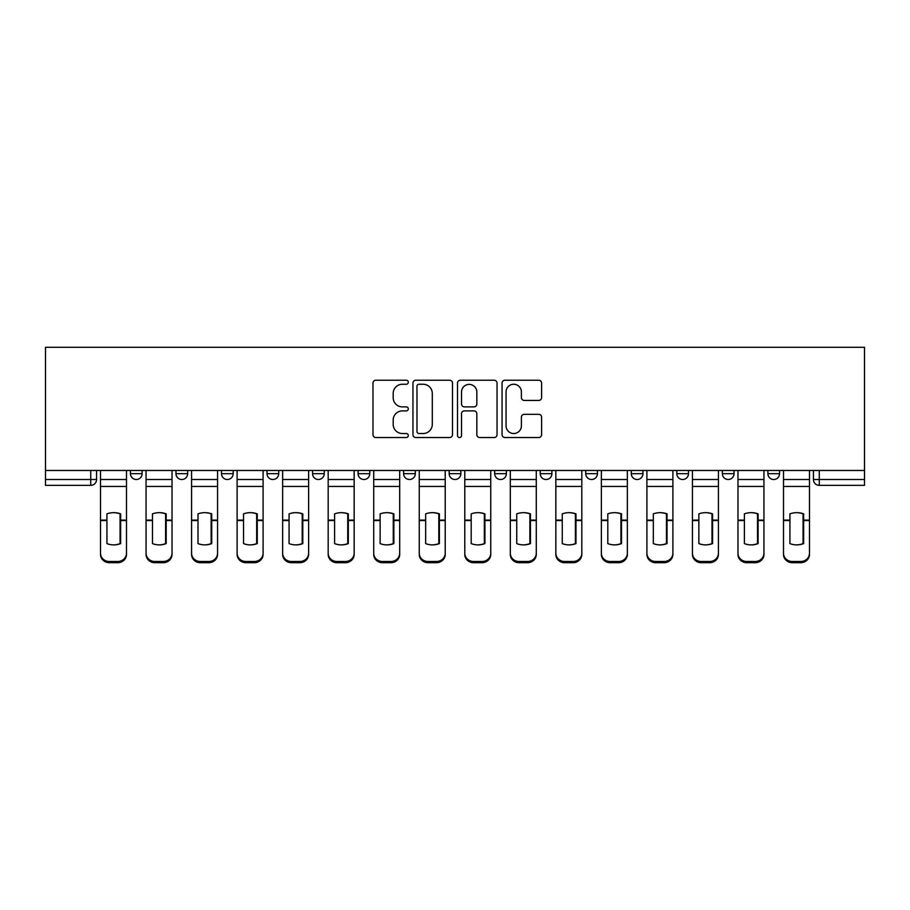 <?xml version="1.0" encoding="UTF-8"?>
<svg xmlns="http://www.w3.org/2000/svg" width="910" height="910" viewBox="0 0 910 910"><rect width="100%" height="100%" fill="white"/><g stroke="black" fill="none" stroke-linecap="round" stroke-linejoin="round"><path stroke-width="1.36" d="M408.306 382.245A2.002 2.002 0 0 0 406.292 380.232L375.853 380.232A2.866 2.866 0 0 0 372.986 383.099L372.986 434.673A2.866 2.866 0 0 0 375.853 437.528L406.292 437.528A2.002 2.002 0 0 0 408.306 435.526A2.002 2.002 0 0 0 406.292 433.524L402.357 433.524A9.168 9.168 0 0 1 393.188 424.356L393.188 420.056A9.168 9.168 0 0 1 402.357 410.888L406.292 410.888A2.002 2.002 0 0 0 408.306 408.886A2.002 2.002 0 0 0 406.292 406.884L402.357 406.884A9.168 9.168 0 0 1 393.188 397.715L393.188 393.416A9.168 9.168 0 0 1 402.357 384.248L406.292 384.248A2.002 2.002 0 0 0 408.306 382.245M631.29 470.47L631.29 473.678L642.972 473.678A5.835 5.835 0 0 1 637.125 479.513A5.835 5.835 0 0 1 631.29 473.678L631.29 470.47M494.699 470.47L494.699 473.678L506.37 473.678A5.835 5.835 0 0 1 500.534 479.513A5.835 5.835 0 0 1 494.699 473.678L494.699 470.47M403.63 470.47L403.63 473.678L415.301 473.678A5.835 5.835 0 0 1 409.466 479.513A5.835 5.835 0 0 1 403.63 473.678L403.63 470.47M358.096 470.47L358.096 473.678L369.767 473.678A5.835 5.835 0 0 1 363.932 479.513A5.835 5.835 0 0 1 358.096 473.678L358.096 470.47M267.028 470.47L267.028 473.678L278.71 473.678A5.835 5.835 0 0 1 272.875 479.513A5.835 5.835 0 0 1 267.028 473.678L267.028 470.47M538.731 400.434A2.866 2.866 0 0 0 541.598 397.568L541.598 383.099A2.866 2.866 0 0 0 538.731 380.232L504.925 380.232A2.866 2.866 0 0 0 502.058 383.099L502.058 434.673A2.866 2.866 0 0 0 504.925 437.528L538.731 437.528A2.866 2.866 0 0 0 541.598 434.673L541.598 417.189A2.866 2.866 0 0 0 538.731 414.323L524.262 414.323A2.866 2.866 0 0 0 521.396 417.189L521.396 425.857A7.667 7.667 0 0 1 513.729 433.524A7.667 7.667 0 0 1 506.062 425.857L506.062 391.914A7.667 7.667 0 0 1 513.729 384.248A7.667 7.667 0 0 1 521.396 391.914L521.396 397.568A2.866 2.866 0 0 0 524.262 400.434L538.731 400.434M864.5 470.47L45.5 470.47L45.5 347.301L864.5 347.301L864.5 485.36L819.262 485.36A5.835 5.835 0 0 1 813.426 479.513L864.5 479.513M452.498 383.099A2.866 2.866 0 0 0 449.631 380.232L415.825 380.232A2.866 2.866 0 0 0 412.958 383.099L412.958 434.673A2.866 2.866 0 0 0 415.825 437.528L449.631 437.528A2.866 2.866 0 0 0 452.498 434.673L452.498 383.099M460.369 380.232L494.175 380.232A2.866 2.866 0 0 1 497.042 383.099L497.042 434.673A2.866 2.866 0 0 1 494.175 437.528L479.707 437.528A2.866 2.866 0 0 1 476.84 434.673L476.84 413.754A2.866 2.866 0 0 0 473.985 410.888L464.384 410.888A2.866 2.866 0 0 0 461.518 413.754L461.518 435.526A2.002 2.002 0 0 1 459.516 437.528A2.002 2.002 0 0 1 457.502 435.526L457.502 383.099A2.866 2.866 0 0 1 460.369 380.232M813.426 470.47L813.426 479.513M96.574 470.47L96.574 479.513L96.574 470.47M90.738 470.47L90.738 485.36L45.5 485.36L45.5 479.513L96.574 479.513A5.835 5.835 0 0 1 90.738 485.36A5.835 5.835 0 0 0 96.574 479.513M45.5 470.47L45.5 479.513M779.563 470.47L779.563 473.678A5.835 5.835 0 0 1 773.728 479.513A5.835 5.835 0 0 1 767.892 473.678L779.563 473.678M767.892 470.47L767.892 473.678M734.029 470.47L734.029 473.678A5.835 5.835 0 0 1 728.193 479.513A5.835 5.835 0 0 1 722.358 473.678A5.835 5.835 0 0 0 728.193 479.513M722.358 470.47L722.358 473.678L734.029 473.678M688.495 470.47L688.495 473.678A5.835 5.835 0 0 1 682.659 479.513A5.835 5.835 0 0 1 676.824 473.678A5.835 5.835 0 0 0 682.659 479.513M676.824 470.47L676.824 473.678L688.495 473.678M642.972 470.47L642.972 473.678A5.835 5.835 0 0 1 637.125 479.513M597.438 470.47L597.438 473.678A5.835 5.835 0 0 1 591.602 479.513A5.835 5.835 0 0 1 585.756 473.678L597.438 473.678M585.756 470.47L585.756 473.678M551.904 470.47L551.904 473.678A5.835 5.835 0 0 1 546.068 479.513A5.835 5.835 0 0 1 540.233 473.678L551.904 473.678L551.904 470.47M540.233 470.47L540.233 473.678M506.37 470.47L506.37 473.678M460.835 470.47L460.835 473.678A5.835 5.835 0 0 1 455 479.513A5.835 5.835 0 0 1 449.165 473.678L460.835 473.678L460.835 470.47M449.165 470.47L449.165 473.678M415.301 470.47L415.301 473.678L415.301 470.47M369.767 473.678L369.767 470.47L369.767 473.678A5.835 5.835 0 0 1 363.932 479.513M324.244 470.47L324.244 473.678A5.835 5.835 0 0 1 318.398 479.513A5.835 5.835 0 0 1 312.562 473.678A5.835 5.835 0 0 0 318.398 479.513A5.835 5.835 0 0 0 324.244 473.678L324.244 470.47M312.562 470.47L312.562 473.678L324.244 473.678M278.71 470.47L278.71 473.678M233.176 470.47L233.176 473.678A5.835 5.835 0 0 1 227.341 479.513A5.835 5.835 0 0 1 221.505 473.678A5.835 5.835 0 0 0 227.341 479.513A5.835 5.835 0 0 0 233.176 473.678L221.505 473.678L221.505 470.47M175.971 470.47L175.971 473.678L187.642 473.678L187.642 470.47L187.642 473.678A5.835 5.835 0 0 1 181.807 479.513A5.835 5.835 0 0 1 175.971 473.678A5.835 5.835 0 0 0 181.807 479.513M130.437 470.47L130.437 473.678L142.108 473.678L142.108 470.47L142.108 473.678A5.835 5.835 0 0 1 136.272 479.513A5.835 5.835 0 0 1 130.437 473.678A5.835 5.835 0 0 0 136.272 479.513M418.975 384.248A2.002 2.002 0 0 0 416.973 386.25L416.973 431.522A2.002 2.002 0 0 0 418.975 433.524L423.127 433.524A9.168 9.168 0 0 0 432.296 424.356L432.296 393.416A9.168 9.168 0 0 0 423.127 384.248L418.975 384.248M476.84 392.051A7.667 7.667 0 0 0 469.185 384.384A7.667 7.667 0 0 0 461.518 392.051L461.518 404.017A2.866 2.866 0 0 0 464.384 406.884L473.985 406.884A2.866 2.866 0 0 0 476.84 404.017L476.84 392.051M120.075 543.827L120.075 513.638M113.511 512.66A18.098 15.925 180 0 1 120.075 513.843M100.521 521.771L100.521 553.189A8.759 8.304 0 0 0 109.28 561.493L117.743 561.493A8.759 8.304 0 0 0 126.49 553.189L126.49 554.395A8.759 8.304 180 0 1 117.743 562.698L117.743 561.493M113.511 544.885A18.098 17.165 180 0 0 120.075 543.611M120.655 520.565L120.655 513.843A18.098 15.925 180 0 0 113.796 512.66A18.098 15.925 180 0 0 106.936 513.843L106.936 543.611A18.098 17.165 180 0 0 120.655 543.611L120.655 520.565L126.49 520.565L126.49 553.189M126.49 470.47L126.49 520.565M100.521 470.47L100.521 553.189M109.28 561.493L109.28 562.698L117.743 562.698M109.28 562.698A8.759 8.304 180 0 1 100.521 554.395M165.609 543.827L165.609 513.638M159.034 512.66A18.098 15.925 180 0 1 165.609 513.843M146.055 521.771L146.055 553.189A8.759 8.304 0 0 0 154.802 561.493L163.277 561.493A8.759 8.304 0 0 0 172.024 553.189L172.024 554.395A8.759 8.304 180 0 1 163.277 562.698L163.277 561.493M159.034 544.885A18.098 17.165 180 0 0 165.609 543.611M211.143 543.827L211.143 513.638M204.568 512.66A18.098 15.925 180 0 1 211.143 513.843M191.578 521.771L191.578 553.189A8.759 8.304 0 0 0 200.337 561.493L208.799 561.493A8.759 8.304 0 0 0 217.558 553.189L217.558 554.395A8.759 8.304 180 0 1 208.799 562.698L208.799 561.493M204.568 544.885A18.098 17.165 180 0 0 211.143 543.611M166.189 520.565L166.189 513.843A18.098 15.925 180 0 0 159.33 512.66A18.098 15.925 180 0 0 152.47 513.843L152.47 543.611A18.098 17.165 180 0 0 166.189 543.611L166.189 520.565L172.024 520.565L172.024 553.189M172.024 470.47L172.024 520.565M146.055 470.47L146.055 553.189M154.802 561.493L154.802 562.698L163.277 562.698M154.802 562.698A8.759 8.304 180 0 1 146.055 554.395M211.723 520.565L211.723 513.843A18.098 15.925 180 0 0 204.864 512.66A18.098 15.925 180 0 0 198.005 513.843L198.005 543.611A18.098 17.165 180 0 0 211.723 543.611L211.723 520.565L217.558 520.565L217.558 553.189M217.558 470.47L217.558 520.565M191.578 470.47L191.578 553.189M200.337 561.493L200.337 562.698L208.799 562.698M200.337 562.698A8.759 8.304 180 0 1 191.578 554.395M256.677 543.827L256.677 513.638M250.102 512.66A18.098 15.925 180 0 1 256.677 513.843M237.112 521.771L237.112 553.189A8.759 8.304 0 0 0 245.871 561.493L254.334 561.493A8.759 8.304 0 0 0 263.092 553.189L263.092 554.395A8.759 8.304 180 0 1 254.334 562.698L254.334 561.493M250.102 544.885A18.098 17.165 180 0 0 256.677 543.611M302.2 543.827L302.2 513.638M295.636 512.66A18.098 15.925 180 0 1 302.2 513.843M282.646 521.771L282.646 553.189A8.759 8.304 0 0 0 291.405 561.493L299.868 561.493A8.759 8.304 0 0 0 308.626 553.189L308.626 554.395A8.759 8.304 180 0 1 299.868 562.698L299.868 561.493M295.636 544.885A18.098 17.165 180 0 0 302.2 543.611M347.734 543.827L347.734 513.638M341.17 512.66A18.098 15.925 180 0 1 347.734 513.843M328.18 521.771L328.18 553.189A8.759 8.304 0 0 0 336.939 561.493L345.402 561.493A8.759 8.304 0 0 0 354.161 553.189L354.161 554.395A8.759 8.304 180 0 1 345.402 562.698L345.402 561.493M341.17 544.885A18.098 17.165 180 0 0 347.734 543.611M257.257 520.565L257.257 513.843A18.098 15.925 180 0 0 250.398 512.66A18.098 15.925 180 0 0 243.539 513.843L243.539 543.611A18.098 17.165 180 0 0 257.257 543.611L257.257 520.565L263.092 520.565L263.092 553.189M263.092 470.47L263.092 520.565M237.112 470.47L237.112 553.189M245.871 561.493L245.871 562.698L254.334 562.698M245.871 562.698A8.759 8.304 180 0 1 237.112 554.395M302.791 520.565L302.791 513.843A18.098 15.925 180 0 0 295.932 512.66A18.098 15.925 180 0 0 289.073 513.843L289.073 543.611A18.098 17.165 180 0 0 302.791 543.611L302.791 520.565L308.626 520.565L308.626 553.189M308.626 470.47L308.626 520.565M282.646 470.47L282.646 553.189M291.405 561.493L291.405 562.698L299.868 562.698M291.405 562.698A8.759 8.304 180 0 1 282.646 554.395M348.325 520.565L348.325 513.843A18.098 15.925 180 0 0 341.466 512.66A18.098 15.925 180 0 0 334.607 513.843L334.607 543.611A18.098 17.165 180 0 0 348.325 543.611L348.325 520.565L354.161 520.565L354.161 553.189M354.161 470.47L354.161 520.565M328.18 470.47L328.18 553.189M336.939 561.493L336.939 562.698L345.402 562.698M336.939 562.698A8.759 8.304 180 0 1 328.18 554.395M393.268 543.827L393.268 513.638M386.704 512.66A18.098 15.925 180 0 1 393.268 513.843M373.714 521.771L373.714 553.189A8.759 8.304 0 0 0 382.473 561.493L390.936 561.493A8.759 8.304 0 0 0 399.695 553.189L399.695 554.395A8.759 8.304 180 0 1 390.936 562.698L390.936 561.493M386.704 544.885A18.098 17.165 180 0 0 393.268 543.611M393.848 520.565L393.848 513.843A18.098 15.925 180 0 0 386.989 512.66A18.098 15.925 180 0 0 380.13 513.843L380.13 543.611A18.098 17.165 180 0 0 393.848 543.611L393.848 520.565L399.695 520.565L399.695 553.189M399.695 470.47L399.695 520.565M373.714 470.47L373.714 553.189M382.473 561.493L382.473 562.698L390.936 562.698M382.473 562.698A8.759 8.304 180 0 1 373.714 554.395M438.802 543.827L438.802 513.638M432.239 512.66A18.098 15.925 180 0 1 438.802 513.843M419.248 521.771L419.248 553.189A8.759 8.304 0 0 0 428.007 561.493L436.47 561.493A8.759 8.304 0 0 0 445.217 553.189L445.217 554.395A8.759 8.304 180 0 1 436.47 562.698L436.47 561.493M432.239 544.885A18.098 17.165 180 0 0 438.802 543.611M439.382 520.565L439.382 513.843A18.098 15.925 180 0 0 432.523 512.66A18.098 15.925 180 0 0 425.664 513.843L425.664 543.611A18.098 17.165 180 0 0 439.382 543.611L439.382 520.565L445.217 520.565L445.217 553.189M445.217 470.47L445.217 520.565M419.248 470.47L419.248 553.189M428.007 561.493L428.007 562.698L436.47 562.698M428.007 562.698A8.759 8.304 180 0 1 419.248 554.395M484.336 543.827L484.336 513.638M477.761 512.66A18.098 15.925 180 0 1 484.336 513.843M464.783 521.771L464.783 553.189A8.759 8.304 0 0 0 473.53 561.493L481.993 561.493A8.759 8.304 0 0 0 490.752 553.189L490.752 554.395A8.759 8.304 180 0 1 481.993 562.698L481.993 561.493M477.761 544.885A18.098 17.165 180 0 0 484.336 543.611M484.916 520.565L484.916 513.843A18.098 15.925 180 0 0 478.057 512.66A18.098 15.925 180 0 0 471.198 513.843L471.198 543.611A18.098 17.165 180 0 0 484.916 543.611L484.916 520.565L490.752 520.565L490.752 553.189M490.752 470.47L490.752 520.565M464.783 470.47L464.783 553.189M473.53 561.493L473.53 562.698L481.993 562.698M473.53 562.698A8.759 8.304 180 0 1 464.783 554.395M529.87 543.827L529.87 513.638M523.295 512.66A18.098 15.925 180 0 1 529.87 513.843M510.305 521.771L510.305 553.189A8.759 8.304 0 0 0 519.064 561.493L527.527 561.493A8.759 8.304 0 0 0 536.286 553.189L536.286 554.395A8.759 8.304 180 0 1 527.527 562.698L527.527 561.493M523.295 544.885A18.098 17.165 180 0 0 529.87 543.611M530.45 520.565L530.45 513.843A18.098 15.925 180 0 0 523.591 512.66A18.098 15.925 180 0 0 516.732 513.843L516.732 543.611A18.098 17.165 180 0 0 530.45 543.611L530.45 520.565L536.286 520.565L536.286 553.189M536.286 470.47L536.286 520.565M510.305 470.47L510.305 553.189M519.064 561.493L519.064 562.698L527.527 562.698M519.064 562.698A8.759 8.304 180 0 1 510.305 554.395M575.393 543.827L575.393 513.638M568.83 512.66A18.098 15.925 180 0 1 575.393 513.843M555.839 521.771L555.839 553.189A8.759 8.304 0 0 0 564.598 561.493L573.061 561.493A8.759 8.304 0 0 0 581.82 553.189L581.82 554.395A8.759 8.304 180 0 1 573.061 562.698L573.061 561.493M568.83 544.885A18.098 17.165 180 0 0 575.393 543.611M575.985 520.565L575.985 513.843A18.098 15.925 180 0 0 569.125 512.66A18.098 15.925 180 0 0 562.266 513.843L562.266 543.611A18.098 17.165 180 0 0 575.985 543.611L575.985 520.565L581.82 520.565L581.82 553.189M581.82 470.47L581.82 520.565M555.839 470.47L555.839 553.189M564.598 561.493L564.598 562.698L573.061 562.698M564.598 562.698A8.759 8.304 180 0 1 555.839 554.395M620.927 543.827L620.927 513.638M614.364 512.66A18.098 15.925 180 0 1 620.927 513.843M601.373 521.771L601.373 553.189A8.759 8.304 0 0 0 610.132 561.493L618.595 561.493A8.759 8.304 0 0 0 627.354 553.189L627.354 554.395A8.759 8.304 180 0 1 618.595 562.698L618.595 561.493M614.364 544.885A18.098 17.165 180 0 0 620.927 543.611M621.519 520.565L621.519 513.843A18.098 15.925 180 0 0 614.659 512.66A18.098 15.925 180 0 0 607.8 513.843L607.8 543.611A18.098 17.165 180 0 0 621.519 543.611L621.519 520.565L627.354 520.565L627.354 553.189M627.354 470.47L627.354 520.565M601.373 470.47L601.373 553.189M610.132 561.493L610.132 562.698L618.595 562.698M610.132 562.698A8.759 8.304 180 0 1 601.373 554.395M666.461 543.827L666.461 513.638M659.898 512.66A18.098 15.925 180 0 1 666.461 513.843M646.908 521.771L646.908 553.189A8.759 8.304 0 0 0 655.666 561.493L664.129 561.493A8.759 8.304 0 0 0 672.888 553.189L672.888 554.395A8.759 8.304 180 0 1 664.129 562.698L664.129 561.493M659.898 544.885A18.098 17.165 180 0 0 666.461 543.611M667.041 520.565L667.041 513.843A18.098 15.925 180 0 0 660.182 512.66A18.098 15.925 180 0 0 653.323 513.843L653.323 543.611A18.098 17.165 180 0 0 667.041 543.611L667.041 520.565L672.888 520.565L672.888 553.189M672.888 470.47L672.888 520.565M646.908 470.47L646.908 553.189M655.666 561.493L655.666 562.698L664.129 562.698M655.666 562.698A8.759 8.304 180 0 1 646.908 554.395M711.995 543.827L711.995 513.638M705.432 512.66A18.098 15.925 180 0 1 711.995 513.843M692.442 521.771L692.442 553.189A8.759 8.304 0 0 0 701.201 561.493L709.663 561.493A8.759 8.304 0 0 0 718.422 553.189L718.422 554.395A8.759 8.304 180 0 1 709.663 562.698L709.663 561.493M705.432 544.885A18.098 17.165 180 0 0 711.995 543.611M712.576 520.565L712.576 513.843A18.098 15.925 180 0 0 705.716 512.66A18.098 15.925 180 0 0 698.857 513.843L698.857 543.611A18.098 17.165 180 0 0 712.576 543.611L712.576 520.565L718.422 520.565L718.422 553.189M718.422 470.47L718.422 520.565M692.442 470.47L692.442 553.189M701.201 561.493L701.201 562.698L709.663 562.698M701.201 562.698A8.759 8.304 180 0 1 692.442 554.395M757.529 543.827L757.529 513.638M750.966 512.66A18.098 15.925 180 0 1 757.529 513.843M737.976 521.771L737.976 553.189A8.759 8.304 0 0 0 746.723 561.493L755.198 561.493A8.759 8.304 0 0 0 763.945 553.189L763.945 554.395A8.759 8.304 180 0 1 755.198 562.698L755.198 561.493M750.966 544.885A18.098 17.165 180 0 0 757.529 543.611M758.11 520.565L758.11 513.843A18.098 15.925 180 0 0 751.25 512.66A18.098 15.925 180 0 0 744.391 513.843L744.391 543.611A18.098 17.165 180 0 0 758.11 543.611L758.11 520.565L763.945 520.565L763.945 553.189M763.945 470.47L763.945 520.565M737.976 470.47L737.976 553.189M746.723 561.493L746.723 562.698L755.198 562.698M746.723 562.698A8.759 8.304 180 0 1 737.976 554.395M803.064 543.827L803.064 513.638M796.489 512.66A18.098 15.925 180 0 1 803.064 513.843M783.51 521.771L783.51 553.189A8.759 8.304 0 0 0 792.257 561.493L800.72 561.493A8.759 8.304 0 0 0 809.479 553.189L809.479 554.395A8.759 8.304 180 0 1 800.72 562.698L800.72 561.493M796.489 544.885A18.098 17.165 180 0 0 803.064 543.611M803.644 520.565L803.644 513.843A18.098 15.925 180 0 0 796.785 512.66A18.098 15.925 180 0 0 789.926 513.843L789.926 543.611A18.098 17.165 180 0 0 803.644 543.611L803.644 520.565L809.479 520.565L809.479 553.189M809.479 470.47L809.479 520.565M783.51 470.47L783.51 553.189M792.257 561.493L792.257 562.698L800.72 562.698M792.257 562.698A8.759 8.304 180 0 1 783.51 554.395M819.262 470.47L819.262 485.36M120.655 521.771L120.075 521.771M120.655 518.302L120.075 518.302M120.655 520.099L126.49 520.099M100.521 520.099L106.936 520.099M100.521 486.452L126.49 486.452M100.521 520.565L106.936 520.565M100.521 479.513L126.49 479.513M166.189 521.771L165.609 521.771M166.189 518.302L165.609 518.302M211.723 521.771L211.143 521.771M211.723 518.302L211.143 518.302M166.189 520.099L172.024 520.099M146.055 520.099L152.47 520.099M146.055 486.452L172.024 486.452M146.055 520.565L152.47 520.565M146.055 479.513L172.024 479.513M211.723 520.099L217.558 520.099M191.578 520.099L198.005 520.099M191.578 486.452L217.558 486.452M191.578 520.565L198.005 520.565M191.578 479.513L217.558 479.513M257.257 521.771L256.677 521.771M257.257 518.302L256.677 518.302M302.791 521.771L302.2 521.771M302.791 518.302L302.2 518.302M348.325 521.771L347.734 521.771M348.325 518.302L347.734 518.302M257.257 520.099L263.092 520.099M237.112 520.099L243.539 520.099M237.112 486.452L263.092 486.452M237.112 520.565L243.539 520.565M237.112 479.513L263.092 479.513M302.791 520.099L308.626 520.099M282.646 520.099L289.073 520.099M282.646 486.452L308.626 486.452M282.646 520.565L289.073 520.565M282.646 479.513L308.626 479.513M348.325 520.099L354.161 520.099M328.18 520.099L334.607 520.099M328.18 486.452L354.161 486.452M328.18 520.565L334.607 520.565M328.18 479.513L354.161 479.513M393.848 521.771L393.268 521.771M393.848 518.302L393.268 518.302M393.848 520.099L399.695 520.099M373.714 520.099L380.13 520.099M373.714 486.452L399.695 486.452M373.714 520.565L380.13 520.565M373.714 479.513L399.695 479.513M439.382 521.771L438.802 521.771M439.382 518.302L438.802 518.302M439.382 520.099L445.217 520.099M419.248 520.099L425.664 520.099M419.248 486.452L445.217 486.452M419.248 520.565L425.664 520.565M419.248 479.513L445.217 479.513M484.916 521.771L484.336 521.771M484.916 518.302L484.336 518.302M484.916 520.099L490.752 520.099M464.783 520.099L471.198 520.099M464.783 486.452L490.752 486.452M464.783 520.565L471.198 520.565M464.783 479.513L490.752 479.513M530.45 521.771L529.87 521.771M530.45 518.302L529.87 518.302M530.45 520.099L536.286 520.099M510.305 520.099L516.732 520.099M510.305 486.452L536.286 486.452M510.305 520.565L516.732 520.565M510.305 479.513L536.286 479.513M575.985 521.771L575.393 521.771M575.985 518.302L575.393 518.302M575.985 520.099L581.82 520.099M555.839 520.099L562.266 520.099M555.839 486.452L581.82 486.452M555.839 520.565L562.266 520.565M555.839 479.513L581.82 479.513M621.519 521.771L620.927 521.771M621.519 518.302L620.927 518.302M621.519 520.099L627.354 520.099M601.373 520.099L607.8 520.099M601.373 486.452L627.354 486.452M601.373 520.565L607.8 520.565M601.373 479.513L627.354 479.513M667.041 521.771L666.461 521.771M667.041 518.302L666.461 518.302M667.041 520.099L672.888 520.099M646.908 520.099L653.323 520.099M646.908 486.452L672.888 486.452M646.908 520.565L653.323 520.565M646.908 479.513L672.888 479.513M712.576 521.771L711.995 521.771M712.576 518.302L711.995 518.302M712.576 520.099L718.422 520.099M692.442 520.099L698.857 520.099M692.442 486.452L718.422 486.452M692.442 520.565L698.857 520.565M692.442 479.513L718.422 479.513M758.11 521.771L757.529 521.771M758.11 518.302L757.529 518.302M758.11 520.099L763.945 520.099M737.976 520.099L744.391 520.099M737.976 486.452L763.945 486.452M737.976 520.565L744.391 520.565M737.976 479.513L763.945 479.513M803.644 521.771L803.064 521.771M803.644 518.302L803.064 518.302M803.644 520.099L809.479 520.099M783.51 520.099L789.926 520.099M783.51 486.452L809.479 486.452M783.51 520.565L789.926 520.565M783.51 479.513L809.479 479.513"/></g></svg>
